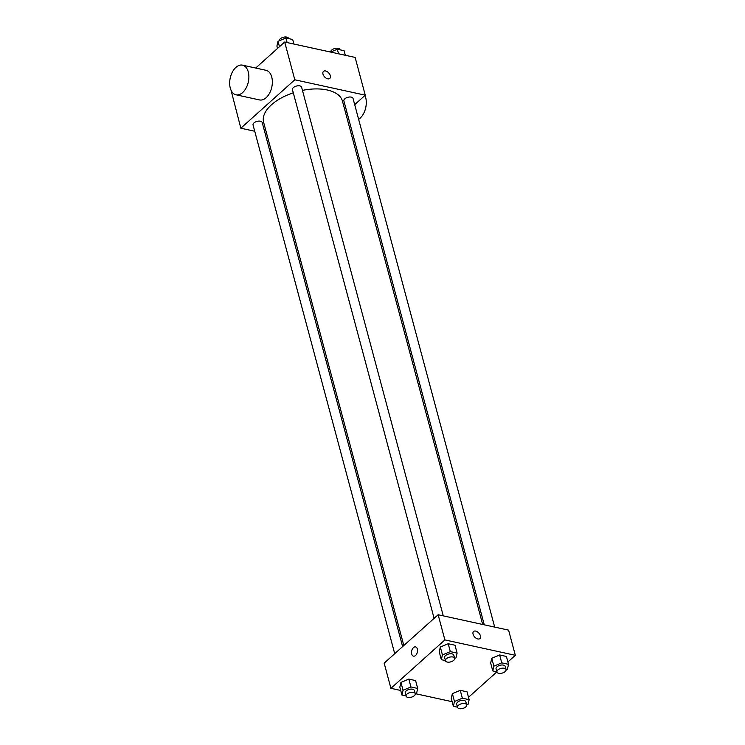 <?xml version="1.0" encoding="UTF-8"?>
<svg xmlns="http://www.w3.org/2000/svg" width="745" height="745" viewBox="0 0 745 745"><rect width="100%" height="100%" fill="white"/><g stroke="black" fill="none" stroke-linecap="round" stroke-linejoin="round"><path stroke-width="1.12" d="M254.725 131.241L240.831 128.205L231.025 90.164M255.684 68.037L284.683 42.027L355.132 57.421L365.246 95.183L354.704 104.645M240.831 128.205L294.797 79.78L284.683 42.027M294.797 79.78L365.246 95.183M323.479 71.371A4.74 2.868 -131.9 0 1 327.241 71.669A4.74 2.868 -131.9 0 1 330.314 75.701A4.74 2.868 -131.9 0 1 329.812 78.421A4.74 2.868 -131.9 0 1 324.513 76.809A4.74 2.868 -131.9 0 1 323.488 71.362A4.74 2.868 -131.9 0 1 327.241 71.669A4.74 2.868 -131.9 0 1 330.324 75.692A4.74 2.868 -131.9 0 1 329.812 78.421M482.686 624.468L342.458 101.134A40.807 20.897 165 0 0 302.461 90.378M293.297 92.808A40.807 20.897 165 0 0 263.618 122.255L403.827 645.515M266.738 133.867L265.155 133.513M346.788 111.741L345.587 112.821M402.635 646.586L262.212 122.515A4.74 2.431 165 0 0 256.997 121.398A4.74 2.431 165 0 0 253.049 124.974L394.72 653.691M443.266 615.854L301.604 87.174A4.74 2.431 165 0 0 296.398 86.057A4.74 2.431 165 0 0 292.44 89.623L434.112 618.341M494.689 627.094L353.028 98.415A4.74 2.431 165 0 0 347.822 97.297A4.74 2.431 165 0 0 343.873 100.864L484.269 624.813M242.507 65.16L265.993 70.291A15.17 9.257 102.3 0 1 271.795 87.09A15.17 9.257 102.3 0 1 259.521 99.932L236.035 94.801A15.17 9.257 102.3 0 1 229.665 83.226A15.17 9.257 102.3 0 1 235.895 67.395A15.17 9.257 102.3 0 1 242.507 65.16A15.17 9.257 102.3 0 1 248.318 81.959A15.17 9.257 102.3 0 1 236.035 94.801M358.634 119.321A15.17 9.257 -77.7 0 0 360.068 118.222A15.17 9.257 -77.7 0 0 364.938 95.453M400.717 690.466L390.92 688.324L384.169 663.152L438.135 614.737L508.584 630.13L515.335 655.302L507.894 661.97M390.92 688.324L444.886 639.908L438.135 614.737M444.886 639.908L515.335 655.302M473.569 631.49A4.74 2.868 -131.9 0 1 477.331 631.797A4.74 2.868 -131.9 0 1 480.404 635.82A4.74 2.868 -131.9 0 1 479.901 638.549A4.74 2.868 -131.9 0 1 474.602 636.938A4.74 2.868 -131.9 0 1 473.569 631.49A4.74 2.868 -131.9 0 1 477.331 631.797A4.74 2.868 -131.9 0 1 480.404 635.82A4.74 2.868 -131.9 0 1 479.901 638.549M406.034 695.923L401.937 695.029L399.823 687.16L400.931 682.392L408.819 679.095L415.598 680.576L408.819 679.095L400.931 682.392L403.045 690.252L410.933 686.964L417.712 688.445L416.604 693.213L415.272 693.772M496.859 671.822L492.762 670.919L490.648 663.059L491.756 658.282L499.644 654.985L506.423 656.466L499.644 654.985L491.756 658.282L493.87 666.151L501.748 662.854L508.528 664.335L507.42 669.112L506.097 669.662M452.14 701.706L415.468 693.688M496.868 671.869L468.503 697.32M445.426 660.582L441.329 659.688L439.224 651.819L440.332 647.042L448.211 643.745L454.99 645.226L448.211 643.745L440.332 647.042L442.437 654.911L450.325 651.614L457.104 653.095L455.996 657.872L454.664 658.431M457.467 707.163L453.36 706.269L451.256 698.4L452.364 693.623L460.252 690.336L467.031 691.816L460.252 690.336L452.364 693.623L454.469 701.492L462.356 698.195L469.136 699.676L468.028 704.453L466.696 705.012M413.522 656.159A4.74 2.896 102.3 0 1 411.529 652.546A4.74 2.896 102.3 0 1 413.475 647.601A4.74 2.896 102.3 0 1 415.542 646.902A4.74 2.896 102.3 0 1 417.349 652.145A4.74 2.896 102.3 0 1 413.512 656.159A4.74 2.896 102.3 0 1 411.529 652.546A4.74 2.896 102.3 0 1 413.475 647.601A4.74 2.896 102.3 0 1 415.542 646.902M453.36 706.269L454.469 701.492M466.677 704.891L465.83 701.743A4.74 2.431 165 0 0 460.624 700.626A4.74 2.431 165 0 0 456.676 704.202L457.514 707.35A4.74 2.431 165 0 0 460.913 708.756A4.74 2.431 165 0 0 465.765 706.921A4.74 2.431 165 0 0 466.677 704.891A4.74 2.431 165 0 0 461.462 703.774A4.74 2.431 165 0 0 457.514 707.35M462.356 698.195L460.252 690.336M469.136 699.676L467.031 691.816M451.256 698.4L452.364 693.623M401.937 695.029L403.045 690.252M415.244 693.66L414.397 690.513A4.74 2.431 165 0 0 409.191 689.395A4.74 2.431 165 0 0 405.243 692.962L406.09 696.109A4.74 2.431 165 0 0 409.48 697.516A4.74 2.431 165 0 0 414.332 695.681A4.74 2.431 165 0 0 415.244 693.66A4.74 2.431 165 0 0 410.039 692.543A4.74 2.431 165 0 0 406.09 696.109M410.933 686.964L408.819 679.095M417.712 688.445L415.598 680.576M399.823 687.16L400.931 682.392M492.762 670.919L493.87 666.151M506.069 669.55L505.222 666.403A4.74 2.431 165 0 0 500.016 665.285A4.74 2.431 165 0 0 496.068 668.852L496.906 671.999A4.74 2.431 165 0 0 500.305 673.415A4.74 2.431 165 0 0 505.157 671.58A4.74 2.431 165 0 0 506.069 669.55A4.74 2.431 165 0 0 500.864 668.433A4.74 2.431 165 0 0 496.906 671.999M501.748 662.854L499.644 654.985M508.528 664.335L506.423 656.466M490.648 663.059L491.756 658.282M441.329 659.688L442.437 654.911M454.636 658.31L453.798 655.162A4.74 2.431 165 0 0 448.583 654.045A4.74 2.431 165 0 0 444.635 657.621L445.482 660.768A4.74 2.431 165 0 0 448.881 662.175A4.74 2.431 165 0 0 453.724 660.34A4.74 2.431 165 0 0 454.636 658.31A4.74 2.431 165 0 0 449.431 657.192A4.74 2.431 165 0 0 445.482 660.768M450.325 651.614L448.211 643.745M457.104 653.095L454.99 645.226M439.224 651.819L440.332 647.042M330.584 52.057L337.336 49.235L344.115 50.716L345.335 55.279M338.556 53.798L337.336 49.235M340.009 49.822L339.962 49.636A4.74 2.431 165 0 0 334.868 48.49A4.74 2.431 165 0 0 330.78 51.973M277.54 48.425L276.907 46.069L278.015 41.292L285.903 37.995L292.683 39.476L293.903 44.039M279.468 46.702L278.015 41.292M287.123 42.558L285.903 37.995M288.585 38.582L288.529 38.395A4.74 2.431 165 0 0 283.435 37.25A4.74 2.431 165 0 0 279.347 40.733M347.272 119.107L348.856 119.451"/></g></svg>
